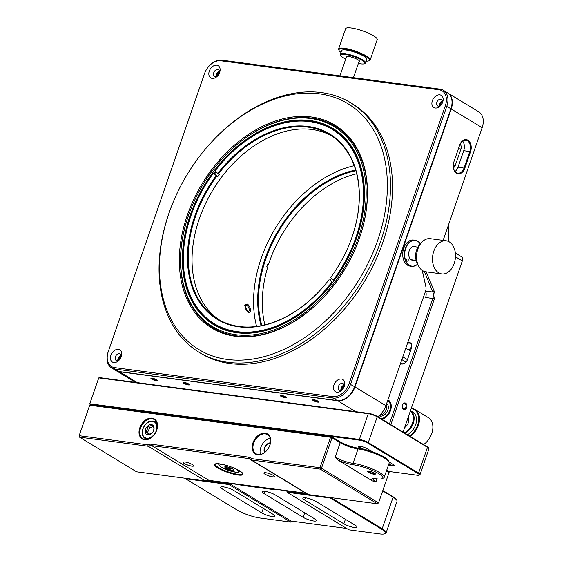 <?xml version="1.0" encoding="UTF-8"?>
<svg xmlns="http://www.w3.org/2000/svg" width="562" height="562" viewBox="0 0 562 562"><rect width="100%" height="100%" fill="white"/><g stroke="black" fill="none" stroke-linecap="round" stroke-linejoin="round"><path stroke-width="0.84" d="M420.292 243.971A12.926 8.809 97.6 0 0 408.16 243.929A12.926 8.809 97.6 0 0 406.15 261.527A12.926 8.809 97.6 0 0 417.615 264.098M417.65 264.154A13.151 8.964 -82.4 0 1 411.651 266.332A13.151 8.964 -82.4 0 1 405.862 261.646A13.151 8.964 -82.4 0 1 405.848 247.196A13.151 8.964 -82.4 0 1 415.121 240.262A13.151 8.964 -82.4 0 1 420.334 243.929M402.856 256.672A12.926 8.809 -82.4 0 1 402.849 256.63A12.926 8.809 -82.4 0 1 404.085 247.329A12.926 8.809 -82.4 0 1 404.106 247.287M415.121 240.262L413.506 240.044A13.151 8.964 97.6 0 0 404.12 247.252A13.151 8.964 97.6 0 0 402.863 256.708A13.151 8.964 97.6 0 0 404.247 261.428A13.151 8.964 97.6 0 0 410.035 266.114L411.651 266.332M414.236 260.15A7.074 4.826 -82.4 0 1 409.501 257.81A7.074 4.826 -82.4 0 1 408.757 255.267A7.074 4.826 -82.4 0 1 409.431 250.181A7.074 4.826 -82.4 0 1 415.992 246.901M406.853 260.747A1.117 0.759 97.6 0 0 407.345 261.147A1.117 0.759 97.6 0 0 408.131 260.557A1.117 0.759 97.6 0 0 408.131 259.335A1.117 0.759 97.6 0 0 407.64 258.934A1.117 0.759 97.6 0 0 406.853 259.525A1.117 0.759 97.6 0 0 406.853 260.747M386.298 404.507A6.688 4.686 121.3 0 1 386.775 406.263A6.688 4.686 121.3 0 1 379.905 414.953M248.214 306.803A3.344 1.63 64.5 0 0 245.784 305.328A3.344 1.63 64.5 0 0 246.233 309.887A3.344 1.63 64.5 0 0 248.664 311.362A3.344 1.63 64.5 0 0 248.214 306.803M386.67 403.432A7.243 5.079 121.3 0 1 387.569 410.857A7.243 5.079 121.3 0 1 386.572 412.62A7.243 5.079 121.3 0 1 386.171 413.147A7.243 5.079 121.3 0 1 379.048 415.718M380.973 418.683A10.032 7.032 -58.7 0 0 388.096 413.857A10.032 7.032 -58.7 0 0 387.604 400.727M382.069 419.245A10.587 7.418 121.3 0 1 381.949 419.273A10.917 7.657 -58.7 0 0 390.527 410.464A10.917 7.657 -58.7 0 0 388.272 400.081A10.917 7.657 -58.7 0 0 387.899 399.87M389.803 401.465A10.587 7.418 -58.7 0 0 389.185 401.022L388.44 400.573A10.587 7.418 121.3 0 1 391.082 404.401M387.78 400.228A10.587 7.418 121.3 0 1 388.44 400.573M205.734 480.77L228.734 483.826L228.896 484.542L185.657 478.796L236.946 509.945A17.274 3.625 -160.9 0 0 260.002 518.002L290.716 522.084L291.067 521.058L346.628 528.442M185.544 478.297L185.657 478.796L185.453 478.29M287.077 492.277L348.897 529.818L379.61 533.9A17.274 3.625 -160.9 0 0 384.766 533.76A17.274 3.625 -160.9 0 0 381.605 529.172L330.315 498.023L287.077 492.277L286.915 491.56L308.131 494.377M331.011 497.637L382.188 528.709A17.829 3.737 19.1 0 1 386.101 532.825L397.011 501.318A17.829 3.737 -160.9 0 0 396.884 500.426A17.829 3.737 -160.9 0 0 393.098 497.208L382.694 490.886M382.82 490.535L392.873 496.639A17.274 3.625 19.1 0 1 396.54 499.758L396.884 500.426M386.101 532.825A17.829 3.737 19.1 0 1 385.448 533.45L384.766 533.76M330.835 497.609L330.315 498.023L330.203 497.525M276.954 489.369L287.098 491.04L286.915 491.56M228.896 484.542L290.716 522.084M276.848 489.678A6.688 1.405 19.1 0 1 274.846 489.734L242.517 485.442A6.688 1.405 19.1 0 1 239.159 484.669L228.91 483.306L291.067 521.058M228.91 483.306L228.734 483.826M303.15 517.314L263.88 493.464A7.91 1.658 19.1 0 1 262.145 491.638A7.91 1.658 19.1 0 1 264.793 491.3A7.91 1.658 19.1 0 1 275.359 494.996L314.622 518.838A7.91 1.658 19.1 0 1 316.364 520.665A7.91 1.658 19.1 0 1 311.193 520.503A7.91 1.658 19.1 0 1 303.15 517.314L304.702 512.811M223.226 486.854L222.475 489.038A7.91 1.658 19.1 0 1 220.733 487.212A7.91 1.658 19.1 0 1 223.388 486.875A7.91 1.658 19.1 0 1 233.947 490.563L273.216 514.413A7.91 1.658 19.1 0 1 274.951 516.239A7.91 1.658 19.1 0 1 269.788 516.071A7.91 1.658 19.1 0 1 261.737 512.881L263.297 508.385M222.475 489.038L261.737 512.881M305.335 497.763L304.576 499.955A7.91 1.658 19.1 0 1 302.841 498.129A7.91 1.658 19.1 0 1 305.496 497.784A7.91 1.658 19.1 0 1 316.055 501.48L355.317 525.322A7.91 1.658 19.1 0 1 357.06 527.149A7.91 1.658 19.1 0 1 351.889 526.987A7.91 1.658 19.1 0 1 343.846 523.798L345.405 519.302M304.576 499.955L343.846 523.798M408.426 349.81A8.915 6.245 121.3 0 1 411.349 348.356M267.386 264.786L268.474 264.688L267.589 264.147A107.869 75.603 -58.7 0 0 267.203 265.39A107.869 75.603 -58.7 0 0 266.824 266.627L267.709 267.168A107.869 75.603 121.3 0 0 264.878 324.892M261.126 325.707A108.424 75.996 121.3 0 1 263.529 263.381A108.424 75.996 121.3 0 1 355.648 170.047M355.865 170.778A107.869 75.603 -58.7 0 0 264.281 263.613A107.869 75.603 -58.7 0 0 261.871 325.56M354.215 165.699A113.65 79.656 -58.7 0 0 287.667 210.666A113.65 79.656 -58.7 0 0 265.812 246.655A113.65 79.656 -58.7 0 0 259.665 263.093A113.65 79.656 -58.7 0 0 256.602 326.438M268.474 264.688A107.869 75.603 121.3 0 1 273.919 250.322A107.869 75.603 121.3 0 1 294.657 216.166A107.869 75.603 121.3 0 1 356.652 173.756M294.692 216.124A108.424 75.996 -58.7 0 0 273.898 250.371M339.069 50.503L338.724 49.835A16.712 3.505 19.1 0 1 338.605 48.992A16.712 3.505 19.1 0 1 338.788 48.697A16.712 3.505 19.1 0 1 356.308 51.423A16.712 3.505 19.1 0 1 370.196 59.937A16.712 3.505 19.1 0 1 370.007 60.232A16.712 3.505 19.1 0 1 369.578 60.52L368.897 60.829A16.157 3.386 -160.9 0 0 369.311 60.548A16.157 3.386 -160.9 0 0 356.8 52.301A16.157 3.386 -160.9 0 0 339.132 49.407A16.157 3.386 -160.9 0 0 339.069 50.503A16.157 3.386 -160.9 0 0 340.965 52.399M338.605 48.992L345.63 28.711A16.712 3.505 19.1 0 1 345.813 28.416A16.712 3.505 19.1 0 1 363.333 31.142A16.712 3.505 19.1 0 1 377.214 39.649L370.196 59.937M346.304 57.401A7.13 1.496 19.1 0 1 346.136 56.636A7.13 1.496 19.1 0 1 346.318 56.516A7.13 1.496 19.1 0 1 353.287 57.682A7.13 1.496 19.1 0 1 359.483 61.075A7.13 1.496 19.1 0 1 359.455 61.56A7.13 1.496 19.1 0 1 358.942 61.778M358.366 63.45A12.814 2.691 -160.9 0 0 364.436 63.738A12.814 2.691 -160.9 0 0 364.766 63.52A12.814 2.691 -160.9 0 0 354.84 56.973A12.814 2.691 -160.9 0 0 340.825 54.676A12.814 2.691 -160.9 0 0 340.783 55.547A12.814 2.691 -160.9 0 0 345.728 59.073M340.783 55.547L340.439 54.879A13.369 2.803 19.1 0 1 340.34 54.205A13.369 2.803 19.1 0 1 340.488 53.973A13.369 2.803 19.1 0 1 354.503 56.151A13.369 2.803 19.1 0 1 365.609 62.958A13.369 2.803 19.1 0 1 365.462 63.197A13.369 2.803 19.1 0 1 365.117 63.422L364.436 63.738M366.234 61.153A16.157 3.386 -160.9 0 0 368.897 60.829M365.609 62.958L366.86 59.354A13.369 2.803 -160.9 0 0 355.753 52.547A13.369 2.803 -160.9 0 0 341.731 50.369A13.369 2.803 -160.9 0 0 341.584 50.601L340.34 54.205M346.663 56.418A6.688 1.405 -160.9 0 0 346.621 56.495L339.912 75.87M446.186 240.796L430.267 238.674A16.712 11.395 97.6 0 0 420.678 243.648A16.712 11.395 97.6 0 0 418.339 247.835A16.712 11.395 97.6 0 0 416.744 259.862A16.712 11.395 97.6 0 0 425.863 271.818L441.781 273.933A16.712 11.395 97.6 0 0 451.377 268.959A16.712 11.395 97.6 0 0 455.129 251.586A16.712 11.395 97.6 0 0 446.186 240.796A16.712 11.395 97.6 0 0 436.597 245.77A16.712 11.395 97.6 0 0 432.845 263.135A16.712 11.395 97.6 0 0 441.781 273.933M415.761 258.401A12.814 8.739 -82.4 0 1 415.747 258.302A12.814 8.739 -82.4 0 1 416.969 249.078A12.814 8.739 -82.4 0 1 417.011 248.987M420.741 243.557A13.369 9.118 97.6 0 0 418.922 245.538A13.369 9.118 97.6 0 0 417.053 248.889A13.369 9.118 97.6 0 0 415.775 258.506A13.369 9.118 97.6 0 0 417.945 264.618M416.73 259.756A16.157 11.015 -82.4 0 1 416.716 259.651A16.157 11.015 -82.4 0 1 418.261 248.025A16.157 11.015 -82.4 0 1 418.297 247.933M215.555 171.593A113.721 79.706 -58.7 0 0 214.052 173.595L214.6 173.925A113.721 79.706 121.3 0 1 216.026 172.021M347.028 140.479A114.838 80.485 121.3 0 1 352.051 249.507A114.838 80.485 121.3 0 1 329.971 285.868A114.838 80.485 121.3 0 1 199.784 312.795A114.838 80.485 121.3 0 1 219.875 163.732A114.838 80.485 121.3 0 1 347.028 140.479M214.487 324.471A114.205 80.05 -58.7 0 0 214.508 324.485A114.205 80.05 -58.7 0 0 330.006 285.826M352.03 249.563A114.205 80.05 -58.7 0 0 347.007 141.181A114.205 80.05 -58.7 0 0 333.062 129.253A114.205 80.05 -58.7 0 0 333.041 129.239M385.223 407.38L385.139 407.569A15.603 10.938 121.3 0 1 382.139 412.508L382.005 412.67A16.712 11.718 -58.7 0 0 385.223 407.38A16.712 11.718 -58.7 0 0 385.897 405.659L425.603 290.997A5.571 3.801 97.6 0 0 425.982 287.4A5.571 3.801 97.6 0 0 425.87 286.753L422.195 270.35M204.519 73.706L108.255 351.686A15.603 10.938 -58.7 0 0 114.578 367.597L332.781 396.603A15.603 10.938 -58.7 0 0 349.086 383.691L445.343 105.712A15.603 10.938 -58.7 0 0 439.02 89.794L220.824 60.794A15.603 10.938 -58.7 0 0 208.144 67.159A15.603 10.938 -58.7 0 0 205.144 72.098A15.603 10.938 -58.7 0 0 204.519 73.706L204.385 74.008A16.712 11.718 121.3 0 1 205.06 72.287L205.144 72.098M219.651 72.484A7.13 5.002 121.3 0 1 219.363 73.215A7.13 5.002 121.3 0 1 217.993 75.477A7.13 5.002 121.3 0 1 211.017 78.027A7.13 5.002 121.3 0 1 209.303 71.107A7.13 5.002 121.3 0 1 216.756 65.206A7.13 5.002 121.3 0 1 219.651 72.484M442.694 102.129A7.13 5.002 121.3 0 1 442.406 102.86A7.13 5.002 121.3 0 1 441.037 105.122A7.13 5.002 121.3 0 1 434.068 107.672A7.13 5.002 121.3 0 1 432.354 100.753A7.13 5.002 121.3 0 1 439.807 94.852A7.13 5.002 121.3 0 1 442.694 102.129M344.295 386.284A7.13 5.002 121.3 0 1 344.007 387.021A7.13 5.002 121.3 0 1 342.637 389.276A7.13 5.002 121.3 0 1 335.669 391.826A7.13 5.002 121.3 0 1 333.954 384.914A7.13 5.002 121.3 0 1 341.408 379.006A7.13 5.002 121.3 0 1 344.295 386.284M121.251 356.638A7.13 5.002 121.3 0 1 120.963 357.376A7.13 5.002 121.3 0 1 119.594 359.631A7.13 5.002 121.3 0 1 112.625 362.181A7.13 5.002 121.3 0 1 110.904 355.268A7.13 5.002 121.3 0 1 118.357 349.36A7.13 5.002 121.3 0 1 121.251 356.638M198.997 352.233L201.034 353.47A145.972 102.312 -58.7 0 0 377.804 255.394A145.972 102.312 -58.7 0 0 352.571 103.928L350.533 102.684A145.972 102.312 121.3 0 1 375.767 254.157A145.972 102.312 121.3 0 1 198.997 352.233A145.972 102.312 121.3 0 1 173.763 200.76A145.972 102.312 121.3 0 1 174.789 198.379L174.958 198A143.746 100.753 -58.7 0 0 173.946 200.339A143.746 100.753 -58.7 0 0 217.81 357.551A143.746 100.753 -58.7 0 0 372.866 252.928A143.746 100.753 -58.7 0 0 347.239 103.303A143.746 100.753 -58.7 0 0 202.594 152.485A143.746 100.753 -58.7 0 0 174.958 198M460.032 144.244A3.786 2.585 -82.4 0 1 460.938 149.014L455.234 165.488A3.786 2.585 -82.4 0 1 453.401 167.701M447.626 92.913A16.712 11.718 121.3 0 1 447.802 93.018A16.712 11.718 121.3 0 1 451.244 108.916L354.987 386.895A16.712 11.718 121.3 0 1 337.516 400.727L119.32 371.721A16.712 11.718 121.3 0 1 115.99 370.569A16.712 11.718 121.3 0 1 115.821 370.463M443.13 240.388L482.154 127.679A16.712 11.718 -58.7 0 0 478.712 111.782L447.802 93.018M470.527 151.768L464.823 168.242A8.915 6.077 -82.4 0 1 458.459 173.806A8.915 6.077 -82.4 0 1 453.344 167.406A8.915 6.077 -82.4 0 1 453.956 161.645L459.66 145.172A8.915 6.077 -82.4 0 1 459.906 144.518A8.915 6.077 -82.4 0 1 468.16 140.374A8.915 6.077 -82.4 0 1 470.527 151.768L469.783 151.508A8.36 5.697 97.6 0 0 465.786 140.135A8.36 5.697 97.6 0 0 459.864 144.617M313.645 399.645A3.344 0.703 19.1 0 1 316.813 400.566A3.344 0.703 19.1 0 1 318.823 401.809A3.344 0.703 19.1 0 1 317.727 402.118A3.344 0.703 19.1 0 1 313.947 400.931A3.344 0.703 19.1 0 1 312.648 399.673A3.344 0.703 19.1 0 1 313.645 399.645M152.021 378.163A3.344 0.703 19.1 0 1 155.189 379.083A3.344 0.703 19.1 0 1 157.191 380.326A3.344 0.703 19.1 0 1 156.095 380.643A3.344 0.703 19.1 0 1 152.323 379.448A3.344 0.703 19.1 0 1 151.023 378.191A3.344 0.703 19.1 0 1 152.021 378.163M281.323 395.353A3.344 0.703 19.1 0 1 284.491 396.266A3.344 0.703 19.1 0 1 286.494 397.517A3.344 0.703 19.1 0 1 285.398 397.826A3.344 0.703 19.1 0 1 281.625 396.632A3.344 0.703 19.1 0 1 280.326 395.374A3.344 0.703 19.1 0 1 281.323 395.353M184.343 382.462A3.344 0.703 19.1 0 1 187.511 383.375A3.344 0.703 19.1 0 1 189.52 384.626A3.344 0.703 19.1 0 1 188.425 384.935A3.344 0.703 19.1 0 1 184.645 383.748A3.344 0.703 19.1 0 1 183.345 382.49A3.344 0.703 19.1 0 1 184.343 382.462M455.023 171.48A8.36 5.697 97.6 0 0 458.016 167.181L463.72 150.707A8.36 5.697 97.6 0 0 462.589 141.027M453.337 167.3A8.36 5.697 97.6 0 0 456.309 172.611A8.36 5.697 97.6 0 0 457.882 173.173A8.36 5.697 97.6 0 0 464.079 167.982L469.783 151.508L463.72 150.707M422.252 270.385L425.792 286.213A6.688 4.559 -82.4 0 1 425.926 286.985L425.982 287.4M377.748 416.723A16.712 11.718 -58.7 0 0 382.005 412.67M313.259 399.61A2.789 0.583 -160.9 0 0 314.945 400.643A2.789 0.583 -160.9 0 0 317.565 401.401A2.789 0.583 -160.9 0 0 318.38 401.38M151.628 378.128A2.789 0.583 -160.9 0 0 153.314 379.16A2.789 0.583 -160.9 0 0 155.934 379.919A2.789 0.583 -160.9 0 0 156.756 379.898M183.957 382.427A2.789 0.583 -160.9 0 0 185.643 383.46A2.789 0.583 -160.9 0 0 188.263 384.211A2.789 0.583 -160.9 0 0 189.078 384.197M280.557 395.318A3.063 0.639 -160.9 0 0 280.578 395.479L280.747 395.817A2.789 0.583 -160.9 0 0 283.164 397.137A2.789 0.583 -160.9 0 0 285.889 397.601A2.789 0.583 -160.9 0 0 285.889 397.594A2.789 0.583 -160.9 0 0 284.119 396.245A2.789 0.583 -160.9 0 0 280.831 395.578A2.789 0.583 -160.9 0 0 280.747 395.817M208.144 67.159L208.277 66.997A16.712 11.718 121.3 0 1 221.857 60.176L440.053 89.175A16.712 11.718 121.3 0 1 443.383 90.334A16.712 11.718 121.3 0 1 446.832 106.232L350.569 384.211A16.712 11.718 121.3 0 1 333.104 398.044L114.901 369.044A16.712 11.718 121.3 0 1 111.578 367.885A16.712 11.718 121.3 0 1 108.129 351.988L204.385 74.008M219.208 73.545A3.786 2.655 -58.7 0 0 219.264 73.397A3.786 2.655 -58.7 0 0 218.477 69.793A3.786 2.655 -58.7 0 0 213.764 72.667A3.786 2.655 -58.7 0 0 214.551 76.27A3.786 2.655 -58.7 0 0 218.211 75.189M216.3 76.453A3.786 2.655 121.3 0 1 216.482 74.317A3.786 2.655 121.3 0 1 219.447 71.262M442.259 103.19A3.786 2.655 -58.7 0 0 442.308 103.043A3.786 2.655 -58.7 0 0 441.528 99.439A3.786 2.655 -58.7 0 0 436.814 102.312A3.786 2.655 -58.7 0 0 437.594 105.916A3.786 2.655 -58.7 0 0 441.261 104.834M439.344 106.099A3.786 2.655 121.3 0 1 439.533 103.963A3.786 2.655 121.3 0 1 442.498 100.907M343.86 387.344A3.786 2.655 -58.7 0 0 343.909 387.204A3.786 2.655 -58.7 0 0 343.129 383.6A3.786 2.655 -58.7 0 0 338.415 386.473A3.786 2.655 -58.7 0 0 339.195 390.077A3.786 2.655 -58.7 0 0 342.862 388.988M340.944 390.253A3.786 2.655 121.3 0 1 341.134 388.117A3.786 2.655 121.3 0 1 344.099 385.068M120.809 357.699A3.786 2.655 -58.7 0 0 120.865 357.558A3.786 2.655 -58.7 0 0 120.085 353.955A3.786 2.655 -58.7 0 0 115.372 356.828A3.786 2.655 -58.7 0 0 116.151 360.432A3.786 2.655 -58.7 0 0 119.811 359.343M117.901 360.607A3.786 2.655 121.3 0 1 118.083 358.472A3.786 2.655 121.3 0 1 121.048 355.423M443.383 90.334L447.457 92.807A16.712 11.718 121.3 0 1 450.907 108.705L354.65 386.684A16.712 11.718 121.3 0 1 337.179 400.516L118.982 371.517A16.712 11.718 121.3 0 1 115.653 370.358L111.578 367.885M219.482 72.463A2.789 1.953 -58.7 0 0 217.55 74.62A2.789 1.953 -58.7 0 0 217.375 75.933M216.665 76.327A3.344 2.346 121.3 0 1 216.806 74.36A3.344 2.346 121.3 0 1 219.503 71.648M442.533 102.101A2.789 1.953 -58.7 0 0 440.601 104.265A2.789 1.953 -58.7 0 0 440.425 105.579M439.709 105.972A3.344 2.346 121.3 0 1 439.856 104.005A3.344 2.346 121.3 0 1 442.554 101.293M344.134 386.263A2.789 1.953 -58.7 0 0 342.202 388.426A2.789 1.953 -58.7 0 0 342.026 389.733M341.31 390.126A3.344 2.346 121.3 0 1 341.457 388.166A3.344 2.346 121.3 0 1 344.155 385.448M121.09 356.617A2.789 1.953 -58.7 0 0 119.151 358.781A2.789 1.953 -58.7 0 0 118.975 360.087M118.266 360.481A3.344 2.346 121.3 0 1 118.406 358.521A3.344 2.346 121.3 0 1 121.104 355.802M355.514 248.341A118.673 83.183 121.3 0 1 354.678 250.273A118.673 83.183 121.3 0 1 331.861 287.849A118.673 83.183 121.3 0 1 212.443 328.454A118.673 83.183 121.3 0 1 191.291 204.926A118.673 83.183 121.3 0 1 319.3 118.547A118.673 83.183 121.3 0 1 355.514 248.341M354.65 250.343A117.837 82.593 -58.7 0 0 355.451 248.495A117.837 82.593 -58.7 0 0 349.466 138.533A117.837 82.593 -58.7 0 0 215.864 166.162L215.766 166.282A117.001 82.01 -58.7 0 0 193.272 203.325A117.001 82.01 -58.7 0 0 198.393 314.418A117.001 82.01 -58.7 0 0 327.941 290.723A117.001 82.01 -58.7 0 0 348.419 138.849A117.001 82.01 -58.7 0 0 215.766 166.282M193.272 203.325L193.209 203.472A117.837 82.593 -58.7 0 0 192.38 205.39A117.837 82.593 -58.7 0 0 198.365 315.359A117.837 82.593 -58.7 0 0 331.91 287.786M247.758 311.931L248.889 311.2M247.301 304.091C250.954 306.171 251.804 314.734 248.088 312.149L244.73 305.18L247.301 304.091L246.514 305.419M389.452 423.825L432.902 298.338A6.688 4.559 97.6 0 0 432.845 292.036L424.352 271.46M407.766 342.518A5.571 3.906 121.3 0 1 411.447 348.096L407.527 359.42A5.571 3.906 121.3 0 1 407.302 359.989A5.571 3.906 121.3 0 1 406.235 361.752A5.571 3.906 121.3 0 1 400.474 363.565M426.214 271.86L434.321 291.509A7.798 5.318 -82.4 0 1 434.391 298.858L390.829 424.668M403.052 432.094L462.322 260.93A4.454 3.126 -58.7 0 0 461.409 256.693L455.339 253.005M406.663 407.555A3.4 2.318 97.6 0 0 405.757 403.207A3.4 2.318 97.6 0 0 402.61 404.788A3.4 2.318 97.6 0 0 402.518 405.04A3.4 2.318 97.6 0 0 402.287 407.232A3.4 2.318 97.6 0 0 404.233 409.677A3.4 2.318 97.6 0 0 406.663 407.555M434.391 298.858L425.631 297.375A6.688 4.559 97.6 0 0 425.575 291.081L432.845 292.036L434.321 291.509M409.93 348.89A5.016 3.513 121.3 0 1 411.672 347.035M407.281 360.038A5.016 3.513 -58.7 0 0 407.464 359.568L411.384 348.243A5.016 3.513 -58.7 0 0 410.351 343.473A5.016 3.513 -58.7 0 0 407.443 343.452M400.692 362.94A5.016 3.513 -58.7 0 0 401.226 363.375A5.016 3.513 -58.7 0 0 406.263 361.71M388.799 400.439A10.917 7.657 -58.7 0 0 387.822 400.102M402.273 407.113A2.789 1.897 97.6 0 0 403.776 408.996A2.789 1.897 97.6 0 0 405.841 407.267A2.789 1.897 97.6 0 0 404.514 403.474A2.789 1.897 97.6 0 0 402.568 404.9M331.44 278.246A107.869 75.603 121.3 0 1 330.814 279.089A107.869 75.603 121.3 0 1 330.006 280.15L332.592 282.524M214.6 173.925L217.649 176.735A107.869 75.603 121.3 0 1 218.442 175.667A107.869 75.603 121.3 0 1 219.243 174.606L215.007 171.087A113.65 79.656 -58.7 0 1 217.424 168.01L217.487 167.933A114.205 80.05 121.3 0 1 333.02 129.225A114.205 80.05 121.3 0 1 334.025 280.522L330.674 277.544A108.424 75.996 121.3 0 0 347.66 248.228A108.424 75.996 121.3 0 0 328.566 133.299A108.424 75.996 121.3 0 0 217.733 173.595M214.052 173.595L216.763 176.194A107.869 75.603 -58.7 0 0 217.754 319.04A107.869 75.603 -58.7 0 0 326.845 282.517M330.006 280.15L332.472 282.679M332.43 282.651A114.205 80.05 121.3 0 1 214.466 324.457A114.205 80.05 121.3 0 1 195.527 204.09A114.205 80.05 121.3 0 1 195.548 204.041M217.649 176.735L216.763 176.194M333.399 280.052A113.65 79.656 -58.7 0 0 342.321 137.163A113.65 79.656 -58.7 0 0 217.424 168.01M347.639 248.278A107.869 75.603 -58.7 0 0 329.732 134.641A107.869 75.603 -58.7 0 0 218.358 174.065M224.449 173.468A108.424 75.996 -58.7 0 0 221.414 177.374A108.424 75.996 -58.7 0 0 203.655 207.715M213.412 173.215A113.65 79.656 -58.7 0 0 195.569 203.999A113.65 79.656 -58.7 0 0 215.604 324.478A113.65 79.656 -58.7 0 0 331.798 282.18M329.079 279.672A108.424 75.996 121.3 0 1 326.81 282.56A108.424 75.996 121.3 0 1 207.666 312.008A108.424 75.996 121.3 0 1 216.131 175.723M219.686 320.15A107.869 75.603 121.3 0 1 203.676 207.666A107.869 75.603 121.3 0 1 221.365 177.437A107.869 75.603 121.3 0 1 224.414 173.51A107.869 75.603 121.3 0 1 331.608 135.835M285.18 397.313A2.009 0.421 -160.9 0 0 285.236 397.137A2.009 0.421 -160.9 0 0 283.501 396.189A2.009 0.421 -160.9 0 0 281.541 395.859L281.541 395.859A2.009 0.421 -160.9 0 0 282.812 396.828A2.009 0.421 -160.9 0 0 285.18 397.313M281.948 395.683L281.604 396.034L282.855 396.758L285.166 397.011M283.093 396.062L282.855 396.758M284.801 396.772L284.639 397.243M231.93 470.127A4.658 0.976 -160.9 0 0 233.518 469.699A4.658 0.976 -160.9 0 0 230.75 467.977A4.658 0.976 -160.9 0 0 226.367 466.692A4.658 0.976 -160.9 0 0 224.919 466.72A4.658 0.976 -160.9 0 0 226.697 468.455A4.658 0.976 -160.9 0 0 231.93 470.127M230.322 467.802L229.956 468.856L231.593 468.567L232.893 469.094M225.833 466.312L226.43 467.38L229.956 468.856M226.655 466.734L226.43 467.38M153.089 426.628L149.808 427.64L148.038 426.565L147.363 429.136L145.839 431.187L147.722 434.552L151.796 433.295L152.457 432.585M149.808 427.64L147.609 432.262L145.839 431.187M153.314 431.244L153.995 428.673L152.112 425.308L148.038 426.565M147.609 432.262L148.832 434.461M145.909 428.448A5.592 3.92 -58.7 0 0 146.675 434.503A5.592 3.92 -58.7 0 0 152.4 432.649A5.592 3.92 -58.7 0 0 153.377 431.089A5.592 3.92 -58.7 0 0 153.475 430.878A5.592 3.92 -58.7 0 0 151.958 424.717A5.592 3.92 -58.7 0 0 145.909 428.448M184.954 461.985A5.627 1.18 -160.9 0 0 183.275 462.027A5.627 1.18 -160.9 0 0 185.46 464.149A5.627 1.18 -160.9 0 0 191.818 466.151A5.627 1.18 -160.9 0 0 193.658 465.624A5.627 1.18 -160.9 0 0 190.279 463.531A5.627 1.18 -160.9 0 0 184.954 461.985M183.31 462.013A5.571 1.166 -160.9 0 0 183.135 462.189A5.571 1.166 -160.9 0 0 186.001 464.324A5.571 1.166 -160.9 0 0 191.797 466.081A5.571 1.166 -160.9 0 0 193.665 465.835A5.571 1.166 -160.9 0 0 193.644 465.589M219.623 463.868A15.041 3.154 -160.9 0 0 215.127 463.987A15.041 3.154 -160.9 0 0 220.978 469.649A15.041 3.154 -160.9 0 0 237.965 475.009A15.041 3.154 -160.9 0 0 242.896 473.604A15.041 3.154 -160.9 0 0 233.869 467.998A15.041 3.154 -160.9 0 0 219.623 463.868M215.52 463.854A14.486 3.035 -160.9 0 0 215.281 464.184A14.486 3.035 -160.9 0 0 222.728 469.72A14.486 3.035 -160.9 0 0 237.803 474.286A14.486 3.035 -160.9 0 0 242.658 473.661A14.486 3.035 -160.9 0 0 242.672 473.253M270.434 442.982A6.126 4.292 -58.7 0 0 264.702 448.076A6.126 4.292 -58.7 0 0 264.695 452.431M265.77 472.726A5.627 1.18 -160.9 0 0 264.091 472.768A5.627 1.18 -160.9 0 0 266.276 474.89A5.627 1.18 -160.9 0 0 272.626 476.892A5.627 1.18 -160.9 0 0 274.474 476.365A5.627 1.18 -160.9 0 0 271.095 474.272A5.627 1.18 -160.9 0 0 265.77 472.726M264.126 472.754A5.571 1.166 -160.9 0 0 263.95 472.93A5.571 1.166 -160.9 0 0 266.817 475.066A5.571 1.166 -160.9 0 0 272.612 476.822A5.571 1.166 -160.9 0 0 274.481 476.576A5.571 1.166 -160.9 0 0 274.46 476.33M205.348 480.932L148.284 446.277L79.488 437.138L136.552 471.792L205.348 480.932A8.915 6.245 121.3 0 1 208.832 480.32L305.812 493.204A8.915 6.245 121.3 0 1 306.388 493.324M251.397 458.585L251.523 460.004L308.587 494.651L377.383 503.798L320.319 469.144L251.523 460.004A8.915 6.245 -58.7 0 0 250.526 459.175A8.915 6.245 -58.7 0 0 248.748 458.557L151.768 445.666A8.915 6.245 -58.7 0 0 148.284 446.277L147.757 444.809A10.032 7.032 121.3 0 1 151.445 444.226L248.425 457.11A10.032 7.032 121.3 0 1 251.397 458.585L319.996 467.703L330.547 437.229L89.716 405.216L79.165 435.691L147.757 444.809M373.049 478.705A13.369 2.803 -160.9 0 0 373.013 478.775A13.369 2.803 -160.9 0 0 375.957 481.866L372.199 480.833L338.233 460.201L335.191 457.11A13.369 2.803 -160.9 0 0 353.041 463.348A20.056 4.208 19.1 0 1 373.913 469.67A20.056 4.208 19.1 0 1 384.225 477.342L389.213 462.926A20.056 4.208 -160.9 0 0 389.073 461.922A20.056 4.208 -160.9 0 0 377.032 454.44A20.056 4.208 -160.9 0 0 358.036 448.94A13.369 2.803 19.1 0 1 340.186 442.694L332.03 437.749L321.478 468.223L378.542 502.878L389.101 472.403L386.487 470.816M264.569 452.522A6.126 4.292 121.3 0 1 264.456 447.928A6.126 4.292 121.3 0 1 270.455 442.828M79.038 436L79.488 437.138L79.038 436L89.59 405.525L90.756 404.605L331.58 436.611L339.736 441.563A14.486 3.035 -160.9 0 0 359.069 448.321A18.946 3.976 19.1 0 1 361.162 448.652A18.946 3.976 19.1 0 1 372.599 451.813A18.946 3.976 19.1 0 1 388.384 460.58L389.073 461.922M156.77 430.071A11.704 8.198 121.3 0 1 156.299 431.272A11.704 8.198 121.3 0 1 154.051 434.974A11.704 8.198 121.3 0 1 142.615 439.168A11.704 8.198 121.3 0 1 139.798 427.815A11.704 8.198 121.3 0 1 152.028 418.135A11.704 8.198 121.3 0 1 156.77 430.071M269.915 445.104A11.704 8.198 121.3 0 1 269.437 446.312A11.704 8.198 121.3 0 1 267.189 450.014A11.704 8.198 121.3 0 1 255.752 454.201A11.704 8.198 121.3 0 1 252.942 442.849A11.704 8.198 121.3 0 1 265.173 433.169A11.704 8.198 121.3 0 1 269.915 445.104M270.224 438.297A11.142 7.812 -58.7 0 0 260.817 447.443A11.142 7.812 -58.7 0 0 260.445 454.405M269.416 446.361A11.142 7.812 -58.7 0 0 269.844 445.259A11.142 7.812 -58.7 0 0 267.547 434.658A11.142 7.812 -58.7 0 0 253.687 443.109A11.142 7.812 -58.7 0 0 255.984 453.71A11.142 7.812 -58.7 0 0 267.224 449.972M156.278 431.321A11.142 7.812 -58.7 0 0 156.707 430.225A11.142 7.812 -58.7 0 0 154.41 419.624A11.142 7.812 -58.7 0 0 140.542 428.075A11.142 7.812 -58.7 0 0 142.839 438.676A11.142 7.812 -58.7 0 0 154.079 434.939M384.225 477.342A20.056 4.208 19.1 0 1 383.488 478.037L382.118 478.662A18.946 3.976 -160.9 0 0 374.756 471.539A18.946 3.976 -160.9 0 0 353.365 464.795A14.486 3.035 19.1 0 1 338.233 460.201M372.199 480.833A14.486 3.035 19.1 0 1 372.135 478.936A14.486 3.035 19.1 0 1 376.463 478.817A18.946 3.976 -160.9 0 0 382.118 478.662M368.798 471.097A4.236 0.885 19.1 0 1 372.81 472.263A4.236 0.885 19.1 0 1 375.353 473.836A4.236 0.885 19.1 0 1 373.962 474.23A4.236 0.885 19.1 0 1 369.178 472.726A4.236 0.885 19.1 0 1 367.534 471.132A4.236 0.885 19.1 0 1 368.798 471.097M368.082 471.047A3.674 0.773 -160.9 0 0 370.168 472.438A3.674 0.773 -160.9 0 0 373.8 473.513A3.674 0.773 -160.9 0 0 374.973 473.436M377.383 503.798L378.542 502.878L377.383 503.798M389.101 472.403L388.644 471.265L386.733 470.099M320.319 469.144L321.478 468.223L319.996 467.703L320.319 469.144M330.547 437.229L332.03 437.749L331.58 436.611L330.547 437.229M389.009 461.802A194.67 40.829 19.1 0 1 393.407 464.732A5.241 1.096 19.1 0 1 394.187 465.462A5.241 1.096 19.1 0 1 388.525 464.914M388.742 464.289A4.679 0.983 -160.9 0 0 392.304 465.231A4.679 0.983 -160.9 0 0 393.857 465.076M361.162 448.652A184.195 38.63 -160.9 0 0 359.715 447.851A5.241 1.096 19.1 0 1 358.373 446.242A5.241 1.096 19.1 0 1 359.933 446.2A5.241 1.096 19.1 0 1 366.543 448.42A194.67 40.829 19.1 0 1 372.599 451.813M358.872 446.137A4.679 0.983 -160.9 0 0 360.256 447.366A184.75 38.75 19.1 0 1 363.396 449.115M388.714 471.434L417.271 475.227A6.126 1.286 -160.9 0 0 419.097 475.178A6.126 1.286 -160.9 0 0 417.98 473.548L367.71 443.025A6.126 1.286 -160.9 0 0 359.525 440.165L90.011 404.345L89.787 403.776L359.364 439.442A6.688 1.405 19.1 0 1 368.293 442.561L418.564 473.092A6.688 1.405 19.1 0 1 420.032 474.63L428.947 448.89A6.688 1.405 -160.9 0 0 428.897 448.56A6.688 1.405 -160.9 0 0 427.471 447.352L377.2 416.821A6.688 1.405 -160.9 0 0 368.279 413.702L98.764 377.882L89.85 403.621L90.594 404.696M359.525 440.165L359.364 439.442L368.279 413.702L368.798 413.393L99.284 377.573L98.701 378.036L89.787 403.776M420.032 474.63A6.688 1.405 19.1 0 1 419.786 474.869L419.097 475.178M368.798 413.393A6.126 1.286 19.1 0 1 376.976 416.252L427.246 446.783A6.126 1.286 19.1 0 1 428.553 447.893L428.897 448.56M285.889 397.594L286.234 397.439A3.063 0.639 -160.9 0 0 286.234 397.439A3.063 0.639 -160.9 0 0 286.346 397.327M448.441 241.442A127.588 89.428 -58.7 0 0 448.216 225.706M246.177 305.25L244.667 305.812M202.594 152.485L202.854 152.161A145.972 102.312 121.3 0 1 350.533 102.684M411.293 408.293A16.712 11.718 121.3 0 1 414.932 409.487A16.712 11.718 121.3 0 1 419.224 422.118A16.712 11.718 121.3 0 1 410.225 436.449M414.932 409.487L428.314 417.615A16.712 11.718 121.3 0 1 432.607 430.246A16.712 11.718 121.3 0 1 423.608 444.57M408.209 417.201A7.13 5.002 121.3 0 1 408.082 423.341A7.13 5.002 121.3 0 1 406.712 425.596A7.13 5.002 121.3 0 1 404.724 427.443A7.13 5.002 121.3 0 1 404.647 427.492M404.682 427.401A6.688 4.686 -58.7 0 0 404.9 427.261A6.688 4.686 -58.7 0 0 406.733 425.56M408.061 423.376A6.688 4.686 -58.7 0 0 408.096 417.538M404.247 432.81A12.814 8.985 -58.7 0 0 405.947 431.841A12.814 8.985 -58.7 0 0 413.042 421.17A12.814 8.985 -58.7 0 0 410.274 411.243M407.408 434.735A13.369 9.371 -58.7 0 0 408.778 433.92A13.369 9.371 -58.7 0 0 416.259 422.434A13.369 9.371 -58.7 0 0 412.852 412.136L410.478 410.696A13.369 9.371 121.3 0 1 410.478 410.696A13.369 9.371 121.3 0 1 413.878 420.987A13.369 9.371 121.3 0 1 406.403 432.48A13.369 9.371 121.3 0 1 405.033 433.295M409.494 436A16.157 11.324 -58.7 0 0 418.69 419.976A16.157 11.324 -58.7 0 0 411.173 408.651M392.873 496.639L393.098 497.208L382.188 528.709L381.605 529.172M274.846 489.734L275.057 489.123M242.517 485.442L242.735 484.823M264.639 491.279L263.88 493.464M458.437 148.684L460.938 149.014M453.267 165.228L455.234 165.488M482.154 127.679L450.879 108.782M354.622 386.761L385.897 405.659M355.465 411.623L337.481 400.551M119.285 371.559L137.269 382.624M458.016 167.181L464.823 168.242M425.792 286.213L425.87 286.753M118.982 371.517L114.901 369.044L114.578 367.597M337.179 400.516L333.104 398.044L332.781 396.603M354.65 386.684L349.086 383.691M220.824 60.794L221.857 60.176M450.907 108.705L445.343 105.712M439.02 89.794L440.053 89.175M462.322 260.93L455.466 256.764M405.286 361.696L401.844 359.61M226.767 465.477A10.032 2.1 -160.9 0 0 223.156 464.711A10.032 2.1 -160.9 0 0 221.772 467.38A10.032 2.1 -160.9 0 0 235.141 472.101A10.032 2.1 -160.9 0 0 232.83 467.57M148.396 439.084A9.807 6.87 121.3 0 1 144.961 438.395C141.877 436.035 141.343 432.424 143.345 427.57C146.689 421.823 150.616 419.849 155.14 421.633A9.807 6.87 121.3 0 1 157.332 424.359M155.744 431.925A9.14 6.407 -58.7 0 0 153.545 421.556A9.14 6.407 -58.7 0 0 143.542 427.605A9.14 6.407 -58.7 0 0 145.741 437.974A9.14 6.407 -58.7 0 0 155.744 431.925M248.425 457.11L248.748 458.557L305.812 493.204M151.445 444.226L151.768 445.666L208.832 480.32M335.191 457.11L340.186 442.694L339.736 441.563M376.983 478.887L375.957 481.866M353.365 464.795L353.041 463.348L358.036 448.94L359.069 448.321M360.621 446.312L359.715 447.851M367.71 443.025L368.293 442.561L377.2 416.821L376.976 416.252M417.98 473.548L418.564 473.092L427.471 447.352L427.246 446.783M380.804 416.14L379.483 415.339M387.745 404.71L386.487 403.952M245.784 305.328L244.667 305.861M248.664 311.362L247.652 311.847M359.258 60.872L353.442 77.661M135.449 382.378L115.99 370.569M402.806 356.828L407.436 359.645M240.037 471.026C239.595 472.228 238.035 472.614 235.345 472.178L222.116 467.633C219.285 465.919 218.239 464.619 218.976 463.734M155.14 421.633L156.889 422.694M144.961 438.395L146.71 439.456M405.792 348.215L410.422 351.025M417.889 247.147L412.866 246.479M416.126 260.403L411.103 259.735"/></g></svg>
